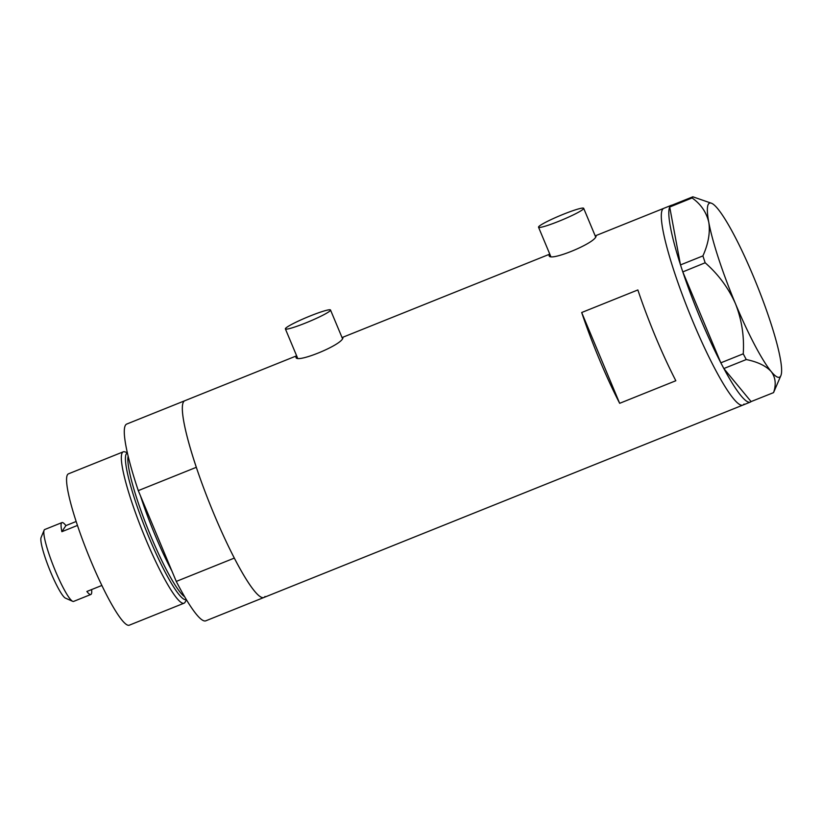<?xml version="1.0" encoding="UTF-8"?>
<svg xmlns="http://www.w3.org/2000/svg" width="822" height="822" viewBox="0 0 822 822"><rect width="100%" height="100%" fill="white"/><g stroke="black" fill="none" stroke-linecap="round" stroke-linejoin="round"><path stroke-width="1.23" d="M583.579 208.747A24.465 2.384 -22.7 0 0 583.682 208.326A24.465 2.384 -22.7 0 0 561.816 214.891A24.465 2.384 -22.7 0 0 538.636 226.8A24.465 2.384 -22.7 0 0 538.533 227.211A24.465 2.384 -22.7 0 0 560.388 220.645A24.465 2.384 -22.7 0 0 583.579 208.747M330.413 310.439A24.465 2.384 -22.7 0 0 330.516 310.017A24.465 2.384 -22.7 0 0 308.661 316.583A24.465 2.384 -22.7 0 0 285.481 328.481A24.465 2.384 -22.7 0 0 285.378 328.903A24.465 2.384 -22.7 0 0 307.233 322.337A24.465 2.384 -22.7 0 0 330.413 310.439M549.877 254.327L549.209 255.375M549.291 254.882C545.972 263.307 595.673 243.363 596.104 236.078L595.241 235.863L663.775 208.336A106.028 15.238 68.1 0 0 662.573 209.374A106.028 15.238 68.1 0 0 691.127 317.251A106.028 15.238 68.1 0 0 742.821 405.112A106.028 15.238 68.1 0 0 744.023 404.075M296.721 356.018L296.043 357.067M296.136 356.573C292.807 364.999 342.517 345.055 342.938 337.77L342.086 337.554L549.795 254.121M670.608 205.736A106.028 15.238 -111.9 0 1 671.266 205.325L663.775 208.336A106.028 15.238 -111.9 0 0 693.131 322.08A106.028 15.238 -111.9 0 0 742.821 405.112L263.841 597.512A106.028 15.238 -111.9 0 1 234.311 558.097L176.268 581.421A106.028 15.238 -111.9 0 0 205.788 620.826L263.841 597.512A106.028 15.238 68.1 0 1 212.148 509.65A106.028 15.238 68.1 0 1 183.594 401.773A106.028 15.238 68.1 0 1 184.796 400.735L296.629 355.813M581.688 312.514A106.028 15.238 68.1 0 0 619.665 403.314L675.838 380.74A106.028 15.238 -111.9 0 1 637.862 289.95L581.688 312.514L619.665 403.314M720.781 362.697A106.028 15.238 -111.9 0 1 700.621 319.07A106.028 15.238 -111.9 0 1 682.805 271.897L720.832 362.821L743.242 353.82L746.253 359.543C757.637 361.865 765.95 365.862 771.19 371.544C775.578 377.473 776.358 384.501 773.543 392.628L780.9 375.562A93.8 13.471 68.1 0 0 780.191 357.971A93.8 13.471 68.1 0 0 753.486 276.593A93.8 13.471 68.1 0 0 717.791 208.809A93.8 13.471 68.1 0 0 711.718 203.332A93.8 13.471 68.1 0 0 708.8 222.392C710.311 232.647 708.348 243.815 702.902 255.909L705.163 262.773C718.336 274.322 728.456 287.977 735.495 303.76C741.793 319.902 744.372 336.588 743.242 353.82M680.482 264.828A106.028 15.238 -111.9 0 1 669.704 207.031L680.493 264.91L702.902 255.909M671.266 205.325A106.028 15.238 -111.9 0 1 672.026 205.161M669.694 206.949L670.444 205.798L692.854 196.797L692.103 197.948L669.704 207.031M746.253 359.543L723.843 368.544L751.092 401.588L773.543 392.628M723.843 368.544L720.832 362.821M705.163 262.773L682.805 271.897M682.753 271.774L680.493 264.91M711.718 203.332L692.854 196.797M692.103 197.948C700.899 204.154 706.468 212.302 708.8 222.392A93.8 13.471 68.1 0 0 735.495 303.76A93.8 13.471 68.1 0 0 771.19 371.544A93.8 13.471 68.1 0 0 780.9 375.562M751.092 401.588A106.028 15.238 -111.9 0 1 750.311 402.102A106.028 15.238 -111.9 0 1 723.884 368.585M127.4 452.932A78.994 11.354 68.1 0 0 126.372 453.754A78.994 11.354 68.1 0 0 147.826 534.577A78.994 11.354 68.1 0 0 186.286 599.526M186.46 599.824L185.063 602.238A81.563 11.714 -111.9 0 1 184.96 602.403A81.563 11.714 -111.9 0 1 184.036 603.204A81.563 11.714 -111.9 0 1 144.271 535.615A81.563 11.714 -111.9 0 1 122.314 452.634A81.563 11.714 -111.9 0 1 123.238 451.833A81.563 11.714 -111.9 0 1 124.636 451.812L127.318 452.593M184.036 603.204L129.26 625.203A81.563 11.714 -111.9 0 1 89.506 557.614A81.563 11.714 -111.9 0 1 67.538 474.633A81.563 11.714 -111.9 0 1 68.462 473.832L123.238 451.833M265.044 596.474A106.028 15.238 -111.9 0 1 263.841 597.512M138.281 490.621A106.028 15.238 -111.9 0 1 126.752 424.049L184.796 400.735A106.028 15.238 -111.9 0 0 196.335 467.307L138.281 490.621L176.268 581.421M77.463 525.433L61.876 531.69A38.747 5.569 -111.9 0 1 61.516 522.977A38.747 5.569 -111.9 0 1 61.948 522.597L44.727 529.512A38.747 5.569 68.1 0 0 44.285 529.892A38.747 5.569 68.1 0 0 44.131 530.19A38.747 5.569 68.1 0 0 53.995 567.54A38.747 5.569 68.1 0 0 72.706 601.334A38.747 5.569 68.1 0 0 73.6 601.416L90.831 594.491A38.747 5.569 -111.9 0 1 86.875 591.47L101.856 585.459M61.948 522.597A38.747 5.569 -111.9 0 1 65.904 525.607L76.158 521.487M91.602 589.58A38.747 5.569 -111.9 0 1 91.273 594.111A38.747 5.569 -111.9 0 1 90.831 594.491M61.876 531.69L65.904 525.607M72.706 601.334L65.462 598.149A33.034 4.747 -111.9 0 1 49.515 569.338A33.034 4.747 -111.9 0 1 41.1 537.496L44.131 530.19M128.129 456.056A77.484 11.128 68.1 0 0 148.186 529.707A77.484 11.128 68.1 0 0 184.652 596.762M171.901 570.982A77.484 11.128 -111.9 0 1 140.521 495.974M583.682 208.326L595.56 236.736M330.516 310.017L342.404 338.417M285.378 328.903L297.441 357.734M538.533 227.211L550.596 256.053M742.821 405.112L750.311 402.102"/></g></svg>
